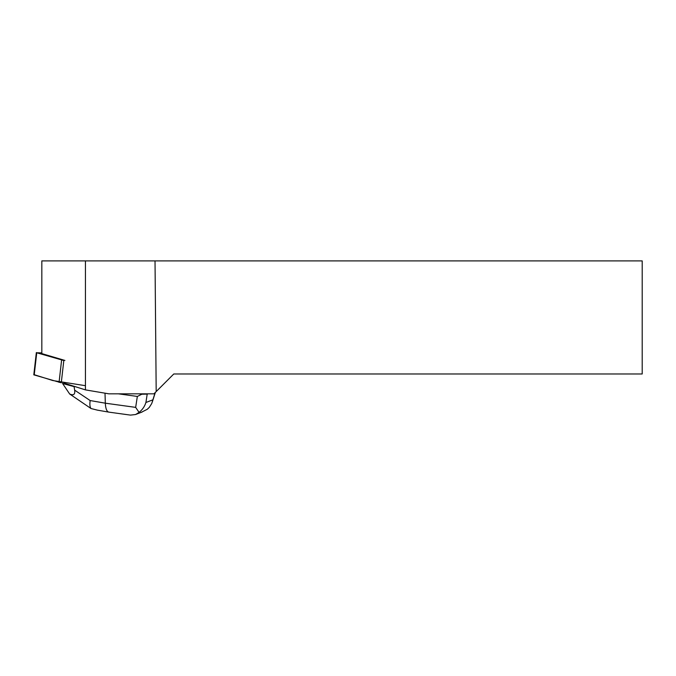 <?xml version="1.0" encoding="UTF-8"?>
<svg xmlns="http://www.w3.org/2000/svg" width="676" height="676" viewBox="0 0 676 676"><rect width="100%" height="100%" fill="white"/><g stroke="black" fill="none" stroke-linecap="round" stroke-linejoin="round"><path stroke-width="1.01" d="M41.828 352.889L36.749 352.771L63.814 360.528L61.271 382.793L33.8 374.825L36.343 352.559M85.438 389.883L108.861 393.829L153.934 393.829L156.19 391.581L155.024 260.894L85.438 260.894L85.438 389.883L64 383.115M64.93 360.443L41.828 353.607L41.828 260.894L85.438 260.894M155.024 260.894L642.2 260.894L642.2 373.98L173.783 373.98L156.19 391.581M141.098 412.411L147.3 409.267L149.303 407.358L151.754 403.488L155.117 392.655M147.976 393.829L147.199 394.125L145.923 402.482C144.672 406.47 142.391 409.774 139.07 412.394L135.572 414.54L130.434 415.106L108.768 412.115C106.723 411.532 105.583 408.558 105.321 403.192L135.665 407.375L137.338 396.44L118.418 393.829M137.338 396.44L141.884 394.218L139.087 393.829M74.825 386.74L74.073 386.52M141.884 394.218L147.199 394.125M74.647 390.145L74.064 386.604L62.598 383.512L69.67 394.007C73.616 395.722 75.273 394.438 74.647 390.145L90.162 400.555L105.321 403.192L105.008 393.178M62.598 383.512L62.657 382.954M135.665 407.375L139.07 412.394M69.67 394.007L91.015 408.524C89.866 407.104 89.587 404.451 90.162 400.555M91.015 408.524L97.369 410.129M85.438 385.692L52.804 380.537L34.248 374.715M36.749 352.771L34.206 375.036M59.057 382.388L61.601 360.122M145.923 402.482L152.818 399.854M155.362 392.401L152.286 402.043M142.121 412.022L135.563 414.515M108.768 412.115L97.217 410.104"/></g></svg>
